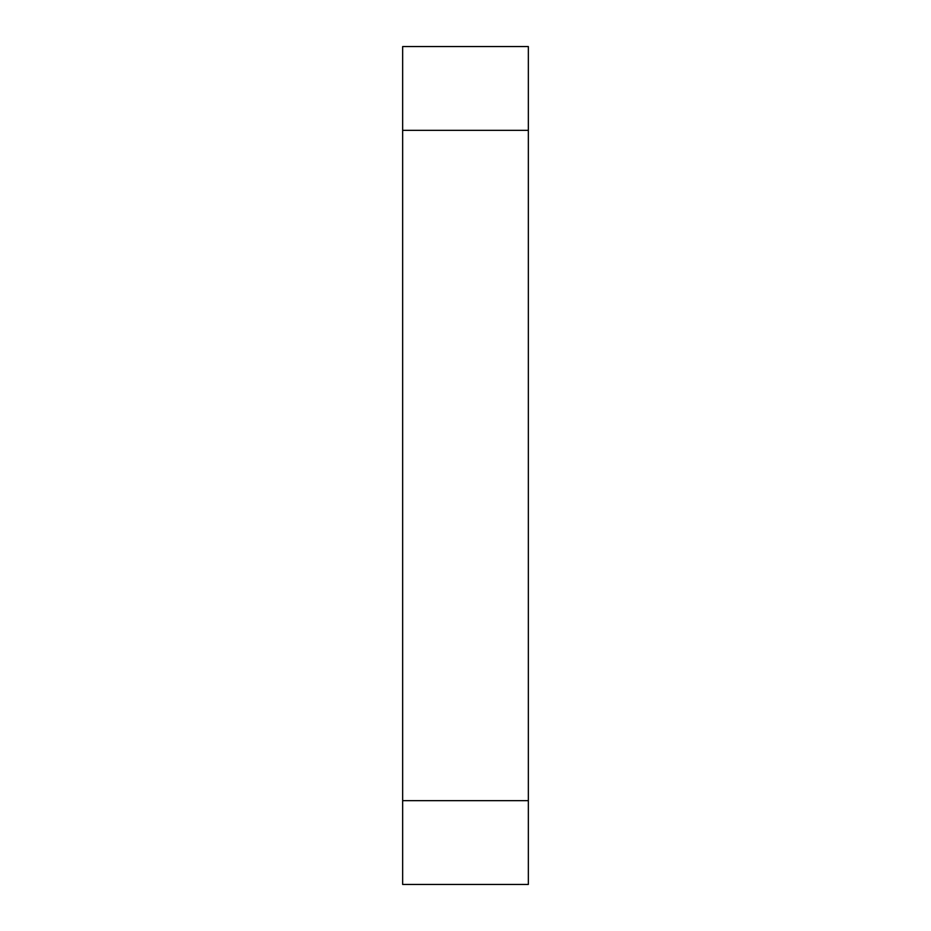 <?xml version="1.0" encoding="UTF-8"?>
<svg xmlns="http://www.w3.org/2000/svg" width="931" height="931" viewBox="0 0 931 931"><rect width="100%" height="100%" fill="white"/><g stroke="black" fill="none" stroke-linecap="round" stroke-linejoin="round"><path stroke-width="1.4" d="M402.658 800.66L402.658 884.45L528.342 884.45L528.342 800.66L402.658 800.66L402.658 130.34L528.342 130.34L528.342 800.66M528.342 130.34L528.342 46.55L402.658 46.55L402.658 130.34"/></g></svg>
